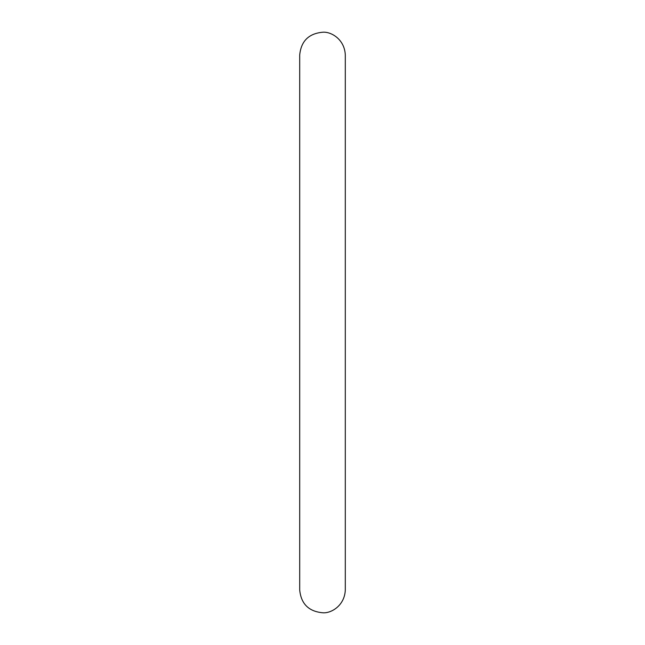 <?xml version="1.0" encoding="UTF-8"?>
<svg xmlns="http://www.w3.org/2000/svg" width="645" height="645" viewBox="0 0 645 645"><rect width="100%" height="100%" fill="white"/><g stroke="black" fill="none" stroke-linecap="round" stroke-linejoin="round"><path stroke-width="0.97" d="M299.699 322.5L299.699 55.051C301.054 41.199 308.657 33.596 322.5 32.25C330.82 31.339 344.68 39.135 345.301 55.051L345.301 589.949C344.68 605.865 330.82 613.661 322.5 612.75C308.657 611.404 301.054 603.801 299.699 589.949L299.699 322.5L299.699 589.949M345.301 322.5L345.301 589.949"/></g></svg>
